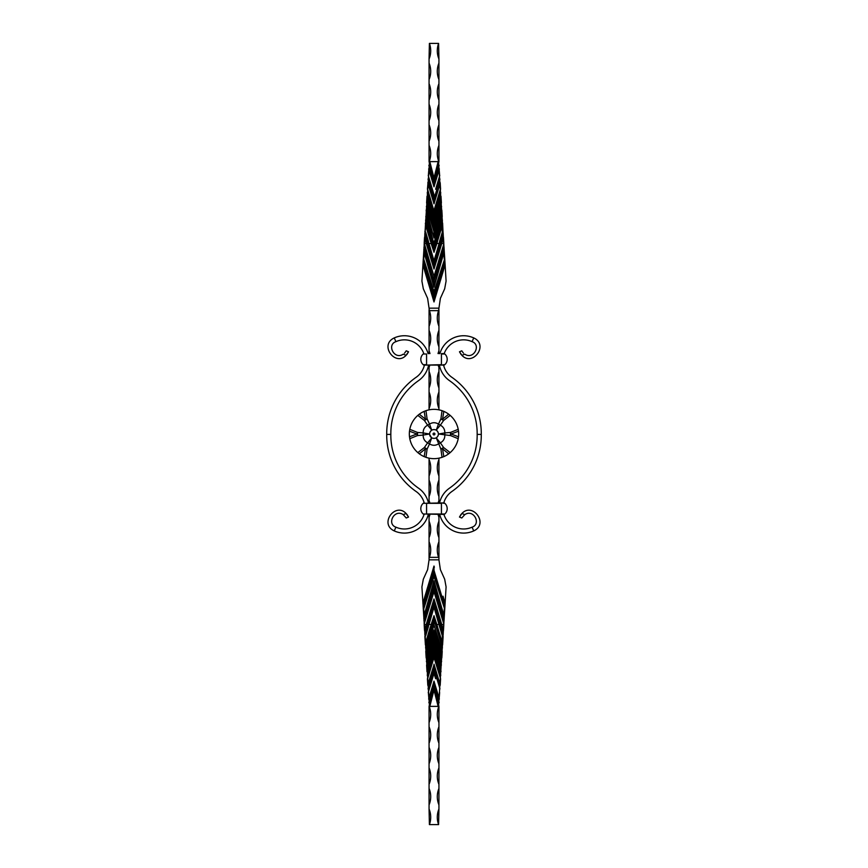<?xml version="1.0" encoding="UTF-8"?>
<svg xmlns="http://www.w3.org/2000/svg" width="868" height="868" viewBox="0 0 868 868"><rect width="100%" height="100%" fill="white"/><g stroke="black" fill="none" stroke-linecap="round" stroke-linejoin="round"><path stroke-width="1.3" d="M424.506 364.668A20.572 20.572 0 0 1 416.13 377.298A68.561 68.561 0 0 0 386.716 433.588L386.716 434.412L390.828 434.412L386.716 434.412L386.716 435.237A68.561 68.561 0 0 0 416.13 491.516A20.572 20.572 0 0 1 424.322 503.331M429.866 365.092A21.385 21.385 0 0 1 429.063 367.359L428.618 365.092A24.684 24.684 0 0 1 418.474 380.672A64.449 64.449 0 0 0 390.828 433.588L390.828 435.237A64.449 64.449 0 0 0 418.474 488.141A24.684 24.684 0 0 1 428.445 502.908M423.931 354.003A20.572 20.572 0 0 0 395.938 341.656L394.256 337.912C378.806 345.019 395.461 366.893 406.083 355.337L403.24 354.177C394.289 360.231 386.51 344.748 395.938 341.656M429.063 346.799L429.063 330.35A21.385 21.385 0 0 1 429.063 346.799L429.063 353.58L428.098 353.58A24.684 24.684 0 0 0 394.256 337.912M408.513 351.768L406.235 350.824L408.513 351.768L406.083 355.337M406.658 354.741L407.157 354.122M407.2 354.057L407.569 353.504M408.047 352.658L408.34 352.104M404.564 353.146L406.235 350.824M424.181 513.997A20.572 20.572 0 0 1 395.938 527.169L394.256 530.912C378.806 523.805 395.461 501.921 406.083 513.487L403.24 514.648C394.289 508.594 386.51 524.077 395.938 527.169M429.975 514.42A21.385 21.385 0 0 1 429.063 517.089L429.063 514.42L428.325 514.42A24.684 24.684 0 0 1 394.256 530.912M406.235 518.001L408.513 517.057L406.235 518.001L403.24 514.648M406.658 514.084L407.157 514.702M407.2 514.767L407.569 515.31M408.047 516.167L408.34 516.72M408.513 517.057L406.083 513.487M403.902 515.104L403.327 514.691M443.678 503.331A20.572 20.572 0 0 1 451.87 491.516A68.561 68.561 0 0 0 481.284 435.237L481.284 434.412L477.172 434.412L481.284 434.412L481.284 433.588A68.561 68.561 0 0 0 451.87 377.298A20.572 20.572 0 0 1 443.494 364.668M439.555 502.908A24.684 24.684 0 0 1 449.526 488.141A64.449 64.449 0 0 0 477.172 435.237L477.172 433.588A64.449 64.449 0 0 0 449.526 380.672A24.684 24.684 0 0 1 439.382 365.092L438.937 367.359A21.385 21.385 0 0 1 438.134 365.092M443.819 513.997A20.572 20.572 0 0 0 472.062 527.169L473.744 530.912C489.194 523.805 472.539 501.921 461.917 513.487L464.76 514.648C473.711 508.594 481.49 524.077 472.062 527.169M438.025 514.42A21.385 21.385 0 0 0 438.937 517.089L438.937 514.42L439.675 514.42A24.684 24.684 0 0 0 473.744 530.912M459.487 517.057L461.765 518.001L459.487 517.057L461.917 513.487M461.342 514.084L460.843 514.702M460.799 514.767L460.431 515.31M459.953 516.167L459.66 516.72M464.098 515.104L464.673 514.691M464.76 514.648L461.765 518.001M444.069 354.003A20.572 20.572 0 0 1 472.062 341.656L473.744 337.912C489.194 345.019 472.539 366.893 461.917 355.337L464.76 354.177C473.711 360.231 481.49 344.748 472.062 341.656M438.025 353.58A21.385 21.385 0 0 1 438.937 350.911L438.937 353.58L439.902 353.58A24.684 24.684 0 0 1 473.744 337.912M461.765 350.824L459.487 351.768L461.765 350.824L463.436 353.146M461.342 354.741L460.843 354.122M460.799 354.057L460.431 353.504M459.953 352.658L459.66 352.104M459.487 351.768L461.917 355.337M441.432 365.092L444.828 364.668A7.194 7.194 0 0 0 444.828 354.003A7.194 7.194 0 0 1 444.828 364.668A1.649 1.649 0 0 1 443.722 365.092A1.649 1.649 0 0 0 444.828 364.668A1.649 1.649 0 0 1 443.722 365.092L424.278 365.092A1.649 1.649 0 0 1 423.172 364.668A7.194 7.194 0 0 1 423.172 354.003A1.649 1.649 0 0 1 423.812 353.645A1.649 1.649 0 0 0 423.172 354.003A7.194 7.194 0 0 0 423.172 364.668A1.649 1.649 0 0 0 424.278 365.092A1.649 1.649 0 0 1 423.172 364.668L426.568 364.668L426.568 354.003L423.172 354.003M441.432 353.58L443.722 353.58M444.828 364.668A7.194 7.194 0 0 0 444.828 354.003A1.649 1.649 0 0 0 444.188 353.645M443.722 502.908L423.172 503.331A1.649 1.649 0 0 1 424.202 502.908A1.649 1.649 0 0 0 423.172 503.331A7.194 7.194 0 0 0 423.172 513.997A1.649 1.649 0 0 0 424.061 514.409A1.649 1.649 0 0 1 423.172 513.997A1.649 1.649 0 0 0 424.061 514.409M443.722 514.42L423.172 513.997A7.194 7.194 0 0 1 423.172 503.331M443.798 502.908A1.649 1.649 0 0 1 444.828 503.331A7.194 7.194 0 0 1 444.828 513.997A1.649 1.649 0 0 1 443.939 514.409A1.649 1.649 0 0 0 444.828 513.997L426.568 513.997L426.568 503.331L441.432 503.331L441.432 514.42M441.432 502.908L444.828 503.331A7.194 7.194 0 0 1 444.828 513.997A1.649 1.649 0 0 1 443.939 514.409M458.51 436.799L458.217 438.698C457.078 444.21 454.398 448.854 450.177 452.619L448.68 453.823L442.539 448.799L443.83 456.622L442.04 457.327C436.691 459.096 431.331 459.096 425.96 457.327L424.17 456.622L425.461 448.799L419.32 453.823L417.823 452.619C413.613 448.886 410.933 444.242 409.783 438.698L409.49 436.799L416.911 434L409.49 431.201L409.783 429.302C410.922 423.79 413.602 419.146 417.823 415.381L419.32 414.177L425.461 419.201L424.17 411.378L425.96 410.673L427.099 418.918L429.53 424.083C432.514 422.271 435.497 422.271 438.47 424.083L436.322 429.986L434 429.584A4.416 4.416 0 0 1 437.819 431.797L436.322 429.986L440.358 425.168C443.407 426.85 444.904 429.432 444.828 432.915L450.514 432.438L458.217 429.302L458.51 431.201L451.089 434L458.51 436.799A24.673 24.673 0 0 0 458.51 431.201M458.217 438.698L450.514 435.562L438.644 434L437.819 431.797A4.416 4.416 0 0 1 437.819 436.203L438.644 434L444.828 432.915L444.828 435.085C444.904 438.568 443.407 441.15 440.358 442.832L443.613 447.519L450.177 452.619M448.68 414.177L450.177 415.381L443.613 420.481L440.358 425.168L438.47 424.083L440.901 418.918L442.04 410.673L443.83 411.378L442.539 419.201L448.68 414.177A24.673 24.673 0 0 0 443.83 411.378M450.177 415.381C454.387 419.114 457.067 423.758 458.217 429.302M443.613 420.481A4.112 0.618 -150 0 1 440.901 418.918L442.539 419.201L443.613 420.481M425.96 410.673C431.309 408.904 436.669 408.904 442.04 410.673M409.783 429.302L417.486 432.438L423.172 432.915C423.096 429.432 424.593 426.85 427.642 425.168L424.387 420.481L417.823 415.381M427.642 425.168L429.53 424.083L431.678 429.986L430.181 431.797A4.416 4.416 0 0 1 434 429.584L431.678 429.986L427.642 425.168M427.099 418.918A4.112 0.618 150 0 1 424.387 420.481L425.461 419.201L427.099 418.918M417.823 452.619L424.387 447.519L427.642 442.832C424.593 441.15 423.096 438.568 423.172 435.085L417.486 435.562L409.783 438.698M423.172 435.085L423.172 432.915L429.356 434L431.678 438.014L434 438.416L436.322 438.014L437.819 436.203A4.416 4.416 0 0 1 430.181 436.203A4.416 4.416 0 0 1 430.181 431.797L429.356 434L423.172 435.085M417.486 432.438A4.112 0.618 90 0 1 417.486 435.562L416.911 434L417.486 432.438M450.514 435.562A4.112 0.618 -90 0 1 450.514 432.438L451.089 434L450.514 435.562M442.04 457.327L440.901 449.081L436.322 438.014L440.358 442.832L438.47 443.917C435.486 445.729 432.503 445.729 429.53 443.917L427.099 449.081L425.96 457.327M440.901 449.081A4.112 0.618 -30 0 1 443.613 447.519L442.539 448.799L440.901 449.081M429.53 443.917L427.642 442.832L431.678 438.014L429.53 443.917M427.099 449.081A4.112 0.618 -150 0 0 424.387 447.519L425.461 448.799L427.099 449.081M419.32 453.823A24.673 24.673 0 0 0 424.17 456.622M409.49 431.201A24.673 24.673 0 0 0 409.49 436.799M424.17 411.378A24.673 24.673 0 0 0 419.32 414.177M443.83 456.622A24.673 24.673 0 0 0 448.68 453.823M429.4 557.354A21.385 21.385 0 0 0 429.063 541.751L429.063 558.167L429.4 557.354L438.6 557.354L438.937 558.167L438.937 559.838L429.063 559.838L429.063 558.167M438.937 517.089L438.937 521.201A21.385 21.385 0 0 0 438.937 537.65L438.937 541.751A21.385 21.385 0 0 0 438.6 557.354M438.937 458.174L438.937 459.53A21.385 21.385 0 0 0 438.937 475.968L438.937 480.08A21.385 21.385 0 0 0 438.937 496.529L438.937 500.641A21.385 21.385 0 0 0 438.134 502.908M438.937 409.826L438.937 408.47A21.385 21.385 0 0 1 438.937 392.032L438.937 387.92A21.385 21.385 0 0 1 438.937 371.471L438.937 367.359M438.937 350.911L438.937 346.799A21.385 21.385 0 0 1 438.937 330.35L438.937 326.249A21.385 21.385 0 0 1 438.6 310.646L438.937 308.162L429.063 308.162L429.4 310.646A21.385 21.385 0 0 1 429.063 326.249L429.063 309.833M429.063 330.35L429.063 326.249M429.063 350.911A21.385 21.385 0 0 1 429.975 353.58M429.063 371.471A21.385 21.385 0 0 1 429.063 387.92L429.063 367.359M429.063 392.032A21.385 21.385 0 0 1 429.063 408.47L429.063 387.92M429.063 409.826L429.063 408.47M429.063 458.174L429.063 475.968A21.385 21.385 0 0 0 429.063 459.53M429.063 475.968L429.063 496.529A21.385 21.385 0 0 0 429.063 480.08M429.063 496.529L429.063 502.908M429.866 502.908A21.385 21.385 0 0 0 429.063 500.641M429.063 517.089L429.063 537.65A21.385 21.385 0 0 0 429.063 521.201M429.063 537.65L429.063 541.751M429.063 161.068L429.063 145.336A21.385 21.385 0 0 1 429.541 160.515L421.913 281.091L423.324 288.816L427.62 298.353L429.063 308.162M429.063 706.932L429.063 722.664A21.385 21.385 0 0 0 429.541 707.485L421.913 586.909L423.324 579.184L427.62 569.647L429.063 559.838M423.096 261.29L434 297.648L444.904 261.29L446.087 281.091L444.676 288.816L440.38 298.353L438.937 308.162M438.937 326.249L438.937 309.833M438.937 346.799L438.937 330.35M438.937 387.92L438.937 371.471M438.937 408.47L438.937 392.032M438.937 459.53L438.937 475.968M438.937 480.08L438.937 496.529M438.937 500.641L438.937 502.908M438.937 521.201L438.937 537.65M438.937 541.751L438.937 558.167M423.096 606.71L434 570.352L444.904 606.71L446.087 586.909L444.676 579.184L440.38 569.647L438.937 559.838M444.904 606.71L438.459 707.485A21.385 21.385 0 0 0 438.937 722.664L438.937 706.932M433.089 651.347L432.297 651.087L434 645.466L440.467 666.96L440.575 665.181L434 643.155L427.425 665.181L426.6 665.105L430.864 650.87L426.6 665.105L426.991 671.658L434 648.298L434 656.881L440.575 678.809L440.184 685.351L434 664.747L427.815 685.362L427.425 678.809L434 656.881L427.425 678.809L427.815 685.351L434 664.747L434 669.033L428.032 688.932M443.83 624.537L443.472 630.537L443.016 629.029L443.472 630.537L443.722 623.756L434 591.672L424.278 623.756L424.528 630.537L424.17 624.537L426.221 624.515L434 598.963L441.779 624.515L443.83 624.537M442.376 643.329L442.333 635.875L439.577 626.685L443.125 636.418L442.615 644.794L438.09 629.029L442.626 644.164M442.224 651.401L441.834 657.944L439.848 651.347L441.834 657.944L441.389 651.467L442.224 651.401L442.062 650.87L441.389 651.467L434 624.873L426.611 651.467L426.709 653.257L434 629.973L434 636.146L426.383 661.524M441.009 671.658L434.911 651.347L441.009 671.658L440.467 666.96M438.937 722.664L438.937 726.776A21.385 21.385 0 0 0 438.937 743.225L438.937 726.776M438.937 743.225L438.937 747.337A21.385 21.385 0 0 0 438.937 763.786L438.937 747.337M438.937 763.786L438.937 767.898A21.385 21.385 0 0 0 438.937 784.336L438.937 767.898M438.937 784.336L438.937 788.448A21.385 21.385 0 0 0 438.937 804.896L438.937 788.448M438.937 804.896L438.937 809.009A21.385 21.385 0 0 0 438.6 824.6L429.4 824.6A21.385 21.385 0 0 0 429.063 809.009L429.4 824.6M438.6 824.6L438.937 809.009M429.877 706.378L438.123 706.378L434 690.027L429.541 707.485M429.063 722.664L429.063 743.225A21.385 21.385 0 0 0 429.063 726.776M429.063 743.225L429.063 763.786A21.385 21.385 0 0 0 429.063 747.337M429.063 763.786L429.063 784.336A21.385 21.385 0 0 0 429.063 767.898M429.063 784.336L429.063 804.896A21.385 21.385 0 0 0 429.063 788.448M429.063 804.896L429.063 809.009M426.709 653.257L426.166 657.944L428.152 651.347L426.166 657.944L425.776 651.401L425.938 650.87L426.611 651.467L425.776 651.401M424.528 630.537L424.984 629.029L424.528 630.537M438.09 629.029L434 616.085L425.385 644.794L424.875 636.418L434 606.754L439.685 626.653M439.967 688.932L434 669.033L434 673.329L428.239 692.512L432.373 678.743M434 681.185L439.36 699.065L434 681.185L428.64 699.065L434 681.174L434 689.778L429.063 706.216L434 689.778L438.937 706.216L434 690.027M440.792 675.228L434 652.584L427.208 675.228M427.36 651.087L428.152 651.347L434 631.85L439.848 651.347L440.64 651.087L441.291 653.257M441.617 661.524L434 636.146L434 640.432L430.864 650.87L431.656 651.087M439.577 626.685L434 607.155L429.009 624.515L431.157 624.515L434 615.694L434 619.698L425.559 647.821M442.441 647.821L434 619.698L434 623.984L425.938 650.87L426.72 651.087M428.846 702.646L434 685.481L439.154 702.646M424.745 634.117L434 603.249L434 607.155M443.016 629.029L434 599.387L424.984 629.029M434 598.963L434 603.249L443.255 634.117M444.188 618.58L434 582.515L423.812 618.58M433.642 567.26L434 566.045L434.358 567.26L434 566.066L424.962 596.197L434 566.066L434 574.649L444.622 608.924L434 576.395L423.725 608.967L424.105 615.314L434 580.822L434 586.801L423.92 620.414M424.105 623.517L434 591.097L443.895 623.517M444.08 620.414L434 586.801L434 591.672M423.193 608.316L434 574.649L434.315 575.679M424.962 596.197L422.911 603.553M434.358 567.26L434 566.066M436.344 651.087L437.136 650.87L441.4 665.105L440.575 665.181M440.575 678.809L434 657.445L427.588 678.819M434 673.329L435.627 678.743M437.136 650.87L434 640.432L434 643.155M441.28 651.087L442.062 650.87L434 624.873M444.622 608.924L444.807 608.316M445.089 603.553L443.038 596.197M434 645.466L434.911 651.347L435.703 651.087M440.184 685.351L440.033 684.266L440.184 685.351M439.219 697.774L439.642 692.523M428.358 692.523L428.781 697.774M434 580.822L443.895 615.314L444.275 608.967M444.134 617.235L443.895 615.314L444.134 617.235M434 576.395L434 574.649L434 576.395M424.105 615.314L423.866 617.235L424.105 615.314M424.636 629.604L425.624 626.718M441.66 624.559L442.376 626.718M437.45 626.718L441.996 641.474M434 615.694L436.843 624.515L439.099 624.493M430.55 626.718L431.266 624.559M425.233 636.765L425.624 643.329M442.333 635.875L442.767 636.765M428.901 624.493L428.315 626.653M426.991 671.658L427.533 666.96L432.297 651.087M434 629.973L440.64 651.087M427.967 684.266L434 664.747M434 656.881L434 657.445M430.246 627.911L429.91 629.029M427.577 628.931L427.946 627.738M444.904 261.29L438.459 160.515A21.385 21.385 0 0 1 438.937 145.336L438.937 141.224A21.385 21.385 0 0 1 438.937 124.775L438.937 120.663A21.385 21.385 0 0 1 438.937 104.214L438.937 100.102A21.385 21.385 0 0 1 438.937 83.664L438.937 79.552A21.385 21.385 0 0 1 438.937 63.104L438.937 58.991A21.385 21.385 0 0 1 438.6 43.4L429.4 43.4A21.385 21.385 0 0 1 429.063 58.991L429.4 43.4M441.66 243.441L443.364 238.396L443.722 244.244L434 276.328L424.333 243.485L426.221 243.485L434 269.037L441.779 243.485L443.83 243.463L443.472 237.463L434 268.613L424.528 237.463L424.17 243.463L424.528 237.463L424.984 238.971M442.951 230.606L442.615 223.206L437.45 241.282L441.996 226.526L442.333 232.125L442.951 230.606L434 260.845L429.009 243.485L431.157 243.485L434 252.306L437.559 241.315M425.776 216.599L425.938 217.13L426.611 216.533L426.166 210.056L428.152 216.653L427.36 216.913L434 238.027L441.291 214.743L441.28 216.913L442.224 216.599L441.834 210.056L434 236.15L434 231.854L426.383 206.476M434 222.533L434 219.702L426.991 196.342L433.089 216.653L432.297 216.913L434 222.533L440.467 201.04L440.575 202.819L436.344 216.913L437.136 217.13L441.4 202.895L441.009 196.342L434 219.702L434 215.416L427.208 192.772M440.792 192.772L434 215.416L434 211.119L427.425 189.191L434 211.119L440.575 189.191L440.184 182.649L434 203.253L427.815 182.638L434 203.253L434 198.967L428.032 179.068M438.6 43.4L438.937 58.991M438.937 63.104L438.937 79.552M438.937 83.664L438.937 100.102M438.937 104.214L438.937 120.663M438.937 124.775L438.937 141.224M438.937 145.336L438.937 161.068M429.063 63.104A21.385 21.385 0 0 1 429.063 79.552L429.063 58.991M429.063 83.664A21.385 21.385 0 0 1 429.063 100.102L429.063 79.552M429.063 104.214A21.385 21.385 0 0 1 429.063 120.663L429.063 100.102M429.063 124.775A21.385 21.385 0 0 1 429.063 141.224L429.063 120.663M429.063 145.336L429.063 141.224M429.877 161.622L438.123 161.622L434 177.973L429.541 160.515M427.533 201.04L426.991 196.342L426.6 202.895L430.864 217.13L426.6 202.895L427.425 202.819L427.533 201.04L432.297 216.913M427.425 189.191L427.913 183.734M439.967 179.068L434 198.967L434 194.671L428.239 175.488L432.373 189.257M439.36 168.934L434 186.826L439.36 168.934L434 186.815L428.64 168.934L434 186.826L434 178.222L429.063 161.784L434 178.222L438.937 161.784L434 177.973M428.152 216.653L434 238.027M441.617 206.476L434 231.854L434 227.568L430.864 217.13L431.656 216.913L427.425 202.819M425.374 223.835L429.91 238.971L425.385 223.206M437.45 241.282L434 251.915L430.246 240.089M434 252.306L434 248.302L425.559 220.179M442.441 220.179L434 248.302L434 244.017L425.938 217.13L426.611 216.533M428.846 165.354L434 182.519L439.154 165.354M424.745 233.883L434 264.751L434 261.246L439.685 241.347M424.875 231.582L434 260.845M434 269.037L434 264.751L443.255 233.883M444.188 249.42L435.855 279.811L434 285.485L433.642 284.313M434.358 300.74L443.038 271.803L434 301.934L424.962 271.803L434 301.956L434 293.351L444.622 259.076L434 291.605L423.725 259.033L424.105 252.686L434 287.178L434 281.199L423.92 247.586M433.555 284.01L423.812 249.42M444.08 247.586L434 281.199L434 276.903L443.895 244.483M424.105 244.483L434 276.328M423.193 259.684L434 293.351L434.315 292.321M424.962 271.803L422.911 264.447M427.924 183.582L434 203.839L440.076 183.582L440.575 189.191L434 211.119L427.588 189.181M439.761 175.488L435.627 189.257M434 203.839L440.033 183.734M437.136 217.13L434 227.568L434 224.845L431.656 216.913M442.062 217.13L434 244.017L426.72 216.913M444.622 259.076L444.807 259.684M445.089 264.447L443.038 271.803M439.219 170.226L439.642 175.477M428.358 175.477L428.781 170.226M434 287.178L443.895 252.686L444.275 259.033M444.134 250.765L443.895 252.686L444.134 250.765M434 291.605L434 293.351L434 291.605M424.105 252.686L423.866 250.765L424.105 252.686M424.636 238.396L425.624 241.282M443.364 238.396L443.472 237.463M442.376 224.671L441.996 226.526M430.55 241.282L431.266 243.441M425.233 231.235L425.624 224.671M428.901 243.507L428.315 241.347M436.344 216.913L434 224.845M435.703 216.913L434.911 216.653M440.467 201.04L441.009 196.342M440.575 202.819L441.4 202.895L440.575 202.819M441.28 216.913L434 243.127M440.64 216.913L439.848 216.653M441.291 214.743L441.834 210.056M441.389 216.533L442.224 216.599L441.389 216.533M440.076 183.582L440.184 182.649M427.577 239.069L427.946 240.262M426.568 365.092L441.432 364.668L441.432 354.003L444.828 354.003M444.828 503.331A7.194 7.194 0 0 1 444.828 513.997M429.4 310.646L438.6 310.646M438.459 707.485L438.123 706.378M425.504 626.685L426.34 624.559M442.496 626.685L443.364 629.604M436.734 624.559L437.559 626.685M428.423 626.685L425.667 635.875M426.004 641.474L430.441 626.685M427.425 665.181L427.533 666.96M440.076 684.418L440.412 678.819M434 664.161L440.033 684.266M438.459 160.515L438.123 161.622M427.967 183.734L427.815 182.649M425.504 241.315L426.34 243.441M436.734 243.441L439.099 243.507M442.333 232.125L439.577 241.315M428.423 241.315L425.667 232.125M426.004 226.526L430.441 241.315M426.709 214.743L427.36 216.913M440.412 189.181L434 210.555M434.803 434.456A0.922 0.922 0 0 0 434 433.078A0.922 0.922 0 0 0 433.197 434.456A0.922 0.922 0 0 0 434.803 434.456M436.712 583.697L434 574.649M436.712 284.303L434 293.351"/></g></svg>
